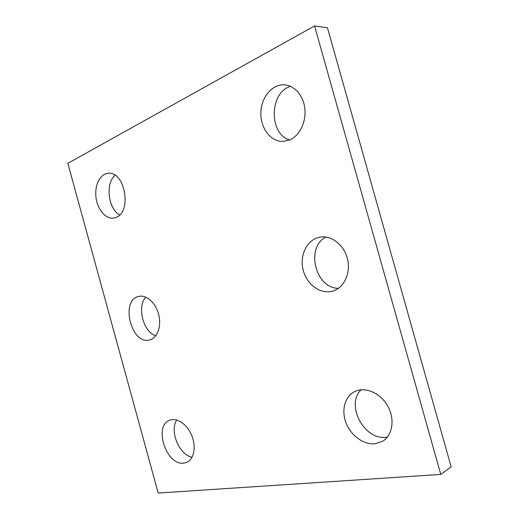 <?xml version="1.0" encoding="UTF-8"?>
<svg xmlns="http://www.w3.org/2000/svg" width="519" height="519" viewBox="0 0 519 519"><rect width="100%" height="100%" fill="white"/><g stroke="black" fill="none" stroke-linecap="round" stroke-linejoin="round"><path stroke-width="0.78" d="M440.78 474.411L314.572 25.95L67.84 163.323L158.191 493.05L440.78 474.411L451.16 466.841L327.457 27.779L314.572 25.95M155.771 335.799C143.179 331.81 136.711 306.729 145.807 297.14M149.9 339.848C131.372 345.686 119.772 299.891 138.897 296.394C146.449 294.545 155.719 302.849 158.652 314.436C161.688 325.997 157.588 337.759 150.088 339.796L149.9 339.848M338.414 288.324C315.351 288.408 305.334 247.706 325.802 237.034M332.27 291.217C320.074 294.533 306.405 284.107 303.064 269.556C299.515 255.056 307.066 239.655 319.49 237.228C330.973 234.783 344.058 244.657 347.477 258.897C351.039 273.091 344.032 287.915 332.731 291.088L332.27 291.217M387.427 437.03L386.117 437.219C364.059 440.579 345.356 404.45 361.107 389.788M374.978 443.777C363.566 444.958 350.792 435.493 346.004 422.803C341.113 410.14 344.901 396.237 354.847 391.501C365.149 386.415 380.395 392.87 387.719 406.014C395.173 419.093 392.617 435.512 382.497 441.338L374.978 443.777M289.654 139.955C268.81 134.142 269.153 92.557 290.549 86.342M289.894 139.851L283.283 141.428C271.093 142.011 260.622 128.634 260.843 113.311C260.856 97.981 271.742 84.182 284.133 84.811C294.396 85.187 303.583 95.71 304.887 108.951C306.268 122.173 299.58 135.608 289.894 139.851M119.694 214.911C108.173 208.923 105.13 183.564 115.075 175.279M116.224 217.344L113.473 218.123C105.532 219.187 97.371 209.306 95.983 197.285C94.471 185.283 100.122 173.859 108.199 173.333C124.826 170.835 132.196 211.687 116.224 217.344M192.049 457.252C179.139 454.91 169.35 430.9 176.713 419.981M183.791 463.136C166.288 465.867 153.202 425.703 169.719 420.234C176.83 417.257 187.1 424.166 191.68 435.383C196.364 446.554 194.067 459.088 186.957 462.267L183.791 463.136"/></g></svg>
